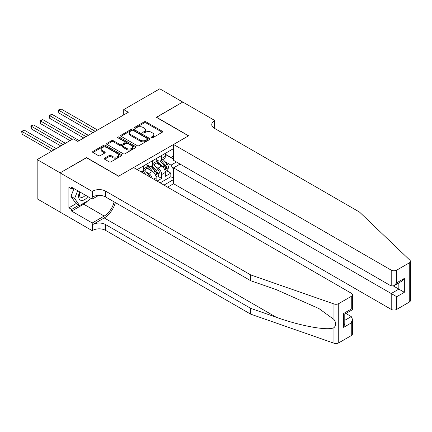 <?xml version="1.0" encoding="UTF-8"?>
<svg xmlns="http://www.w3.org/2000/svg" width="432" height="432" viewBox="0 0 432 432"><rect width="100%" height="100%" fill="white"/><g stroke="black" fill="none" stroke-linecap="round" stroke-linejoin="round"><path stroke-width="0.65" d="M151.394 137.786A0.891 0.513 0 0 0 152.658 137.786L162.238 132.251A1.274 0.734 0 0 0 162.61 131.733A1.274 0.734 0 0 0 162.238 131.215L146.011 121.846A1.274 0.734 0 0 0 144.207 121.846L134.627 127.375A0.891 0.513 0 0 0 134.368 127.737A0.891 0.513 0 0 0 134.627 128.104A0.891 0.513 0 0 0 135.891 128.104L137.133 127.386A4.077 2.354 0 0 1 142.9 127.386L144.25 128.169A4.077 2.354 0 0 1 145.449 129.832A4.077 2.354 0 0 1 144.25 131.501L143.014 132.214A0.891 0.513 0 0 0 142.749 132.581A0.891 0.513 0 0 0 143.014 132.943A0.891 0.513 0 0 0 144.277 132.943L145.514 132.23A4.077 2.354 0 0 1 151.286 132.23L152.636 133.007A4.077 2.354 0 0 1 153.83 134.676A4.077 2.354 0 0 1 152.636 136.339L151.394 137.057A0.891 0.513 0 0 0 151.135 137.419A0.891 0.513 0 0 0 151.394 137.786L151.394 137.057M104.63 158.171A1.274 0.734 0 0 0 104.258 158.695A1.274 0.734 0 0 0 104.63 159.214L109.183 161.843A1.274 0.734 0 0 0 110.986 161.843L121.624 155.698A1.274 0.734 0 0 0 121.997 155.18A1.274 0.734 0 0 0 121.624 154.661L105.397 145.292A1.274 0.734 0 0 0 103.594 145.292L92.956 151.432A1.274 0.734 0 0 0 92.583 151.956A1.274 0.734 0 0 0 92.956 152.474L98.458 155.65A1.274 0.734 0 0 0 100.262 155.65L104.814 153.02A1.274 0.734 0 0 0 105.187 152.501A1.274 0.734 0 0 0 104.814 151.978L102.087 150.406A3.413 1.971 0 0 1 101.088 149.013A3.413 1.971 0 0 1 103.194 147.193A3.413 1.971 0 0 1 106.909 147.62L117.59 153.787A3.413 1.971 0 0 1 118.589 155.18A3.413 1.971 0 0 1 116.483 157A3.413 1.971 0 0 1 112.768 156.573L110.986 155.547A1.274 0.734 0 0 0 109.183 155.547L104.63 158.171L104.63 159.214M86.53 157.756L60.129 172.843L37.168 159.586L37.168 198.828L60.08 212.053M86.53 157.599L118.676 176.159L188.476 135.859L156.33 117.299L182.736 102.055L159.775 88.803L123.725 109.615L123.725 114.917M37.168 159.586L73.213 138.775L77.809 141.426L128.32 112.266L123.725 109.615M137.219 145.654A1.274 0.734 0 0 0 139.023 145.654L149.661 139.514A1.274 0.734 0 0 0 150.034 138.996A1.274 0.734 0 0 0 149.661 138.472L133.434 129.103A1.274 0.734 0 0 0 131.63 129.103L120.992 135.248A1.274 0.734 0 0 0 120.62 135.767A1.274 0.734 0 0 0 120.992 136.285L137.219 145.654M118.238 137.975A0.891 0.513 0 0 1 119.146 138.105L119.146 137.041L135.643 146.567A1.274 0.734 0 0 1 136.015 147.085A1.274 0.734 0 0 1 135.643 147.609L125.005 153.749A1.274 0.734 0 0 1 123.201 153.749L106.974 144.38L106.974 143.338A1.274 0.734 0 0 0 106.601 143.861A1.274 0.734 0 0 0 106.974 144.38M106.974 143.338L111.526 140.713A1.274 0.734 0 0 1 113.33 140.713L119.912 144.509A1.274 0.734 0 0 0 121.716 144.509L124.735 142.765A1.274 0.734 0 0 0 125.107 142.247A1.274 0.734 0 0 0 124.735 141.728L117.882 137.77A0.891 0.513 0 0 1 117.623 137.408A0.891 0.513 0 0 1 118.174 136.928A0.891 0.513 0 0 1 119.146 137.041M157.064 181.089L161.654 178.438L161.654 174.566A5.195 2.997 -120 0 0 157.982 168.205L155.677 166.871M157.48 176.024L161.654 178.438M156.146 180.56L156.146 177.746A5.195 2.997 -120 0 0 152.474 171.385L146.794 168.107M152.258 178.313A5.195 2.997 60 0 0 148.797 173.507L146.491 172.174M167.584 187.159L173.551 183.713L391.214 309.382L391.214 293.528L398.833 289.127L398.833 282.911M163.998 185.09L173.551 179.577M173.551 148.613L137.182 169.609M146.961 164.808L148.797 165.872A5.195 2.997 60 0 0 151.394 166.131L155.072 164.009A5.195 2.997 -120 0 0 156.146 161.627L156.146 158.657M160.142 182.866L170.84 176.688L170.84 173.135L165.332 176.315L165.332 172.444A5.195 2.997 -120 0 0 161.654 166.082L155.979 162.805M156.146 159.511L157.982 160.569A5.195 2.997 -120 0 0 160.58 160.828A5.195 2.997 -120 0 0 161.654 158.447L161.654 155.477M160.58 160.828L164.252 158.706A5.195 2.997 -120 0 0 165.332 156.325L165.332 153.36M137.776 169.954L137.776 169.263M143.289 166.082L143.289 169.052A5.195 2.997 60 0 1 142.214 171.428A5.195 2.997 60 0 1 140.611 171.59M142.214 171.428L145.886 169.312A5.195 2.997 -120 0 0 146.961 166.93L146.961 163.96M152.474 160.78L152.474 163.75A5.195 2.997 60 0 1 151.394 166.131M173.551 169.506L171.023 165.127L164.862 161.568M171.023 165.127L176.445 162M165.332 154.418L173.551 159.165M165.332 154.208L171.023 157.491L173.551 156.033M166.66 170.721L170.84 173.135M170.84 176.688L173.551 178.254M151.751 137.911L152.636 137.398A4.077 2.354 0 0 0 153.83 135.734L153.83 134.676M145.449 129.832L145.449 130.896A4.077 2.354 0 0 1 144.25 132.559L143.37 133.067M162.221 132.262L146.011 122.904A1.274 0.734 0 0 0 144.207 122.904L134.984 128.228M149.645 139.525L133.434 130.167A1.274 0.734 0 0 0 131.63 130.167L121.009 136.296M147.409 139.358A0.891 0.513 0 0 0 147.668 138.996A0.891 0.513 0 0 0 147.409 138.629L133.164 130.405A0.891 0.513 0 0 0 131.9 130.405L130.594 131.161A4.077 2.354 0 0 0 129.4 132.824A4.077 2.354 0 0 0 130.594 134.492L140.33 140.114A4.077 2.354 0 0 0 146.102 140.114L147.409 139.358L147.409 140.416A0.891 0.513 0 0 0 147.668 140.054L147.668 138.996M129.4 132.824L129.4 133.888A4.077 2.354 0 0 0 130.594 135.551L130.594 134.492M147.409 140.416L146.102 141.172A4.077 2.354 0 0 1 140.33 141.172L130.594 135.551M106.996 144.391L111.526 141.772L111.526 140.713M125.107 142.247L125.107 143.305A1.274 0.734 0 0 1 124.735 143.829L121.716 145.573A1.274 0.734 0 0 1 119.912 145.573L113.33 141.772A1.274 0.734 0 0 0 111.526 141.772M119.146 138.105L135.626 147.62M126.743 148.451A3.413 1.971 0 0 0 130.459 148.878A3.413 1.971 0 0 0 132.565 147.064A3.413 1.971 0 0 0 131.566 145.67L127.802 143.494A1.274 0.734 0 0 0 125.998 143.494L122.98 145.238A1.274 0.734 0 0 0 122.602 145.762A1.274 0.734 0 0 0 122.98 146.281L126.743 148.451L126.743 149.515A3.413 1.971 0 0 0 130.459 149.942A3.413 1.971 0 0 0 132.565 148.122L132.565 147.064M122.602 145.762L122.602 146.821A1.274 0.734 0 0 0 122.98 147.339L122.98 146.281M126.743 149.515L122.98 147.339M118.589 155.18L118.589 156.238A3.413 1.971 0 0 1 116.483 158.058A3.413 1.971 0 0 1 112.768 157.631L110.986 156.605A1.274 0.734 0 0 0 109.183 156.605L104.652 159.224M101.088 149.013L101.088 150.071A3.413 1.971 0 0 0 102.087 151.465L102.087 150.406M104.798 153.031L102.087 151.465M121.608 155.709L105.397 146.351A1.274 0.734 0 0 0 103.594 146.351L92.977 152.485M165.251 171.536L167.627 170.165L168.545 167.513A3.44 1.987 -120 0 0 167.206 164.284L163.01 159.424M162.167 166.417L157.189 160.655A9.936 5.735 -120 0 0 156.146 159.565M159.44 164.803L156.654 161.579A8.246 4.763 -120 0 0 156.146 161.028M97.551 130.027L61.139 109.004L58.844 110.327L58.844 112.979L92.961 132.678M160.115 161.012L164.354 165.926A3.44 1.987 60 0 1 165.586 168.296C166.104 168.988 166.471 168.777 166.687 167.659A3.44 1.987 -120 0 0 165.461 165.289L161.266 160.434M160.364 160.931L164.921 166.212A1.755 1.01 60 0 1 165.364 166.898L166.687 167.659M165.586 168.296L165.834 168.707M58.844 112.979L58.336 110.036L95.256 131.355M58.336 110.036L61.139 109.004M79.591 191.824A8.44 4.876 120 0 0 81.572 200.475A8.44 4.876 120 0 0 87.869 196.603M79.871 191.986A5.778 3.337 120 0 0 80.579 197.159A5.778 3.337 120 0 0 81.427 197.419A5.778 3.337 120 0 0 85.412 195.183M90.239 197.969L89.516 199.832L79.601 205.556L75.924 203.44L70.967 196.382L73.991 188.59M79.601 205.556L74.639 198.504L77.663 190.712M70.967 196.382L74.639 198.504M180.068 164.095L173.551 167.859L396.722 296.708L396.722 309.382L409.261 302.141L409.261 262.904A3.899 2.252 0 0 0 410.4 261.311A3.899 2.252 0 0 0 409.838 260.15L359.527 212.08L214.418 128.304A9.094 5.249 180 0 1 211.756 124.594A9.094 5.249 180 0 1 214.418 120.879L214.925 120.587L182.779 102.033L156.47 117.38M173.551 167.859L173.551 183.713M156.47 117.223L188.611 135.778L173.551 144.477L391.214 270.14A3.899 2.252 0 0 0 396.722 270.14L409.261 262.904M214.925 120.587L214.65 128.434M173.551 144.477L173.551 160.331L391.214 285.995L391.214 270.14M410.4 261.311L410.4 300.553A3.899 2.252 180 0 1 409.261 302.141M396.722 309.382A3.899 2.252 180 0 1 391.214 309.382M213.273 127.494A9.094 5.249 180 0 1 214.418 126.684L214.418 120.879M393.417 285.995L404.347 292.307L396.722 296.708M396.722 270.14L396.722 282.814L393.968 285.725L391.214 285.995M396.722 282.814L404.347 278.413L401.593 281.324L393.968 285.725M351.259 335.626L351.259 322.952L352.404 319.113L352.404 334.033A3.899 2.252 180 0 1 351.259 335.626L338.726 342.862A3.899 2.252 180 0 1 333.952 343.197L250.695 314.15L250.695 308.345L105.586 224.57A9.094 5.249 -0 0 0 92.729 224.57L104.209 217.939A16.918 9.769 120 0 0 115.387 202.597M250.695 308.345L276.226 317.25C300.629 326.047 327.888 330.971 333.952 327.683C336.166 325.42 336.166 322.682 333.952 319.475L318.973 308.588L276.226 289.629L250.695 280.719L105.586 196.943A9.094 5.249 -0 0 0 92.729 196.943L92.729 191.138L92.227 191.43L60.08 172.87L86.395 157.68L118.535 176.234L133.601 167.54L351.259 293.209A3.899 2.252 -0 0 1 352.404 294.797A3.899 2.252 -0 0 1 351.259 296.39L338.726 303.626L338.726 342.862M250.695 314.15L105.586 230.375A9.094 5.249 -0 0 0 92.729 230.375L92.227 230.666L60.08 212.107L60.08 172.87M250.695 280.719L250.695 274.914L105.586 191.138A9.094 5.249 -0 0 0 92.729 191.138M333.952 319.475L333.952 303.961L250.695 274.914M87.685 200.891A14.612 8.435 -60 0 1 83.641 204.179L71.653 211.102L71.653 209.401L78.953 205.189M73.121 188.087L71.653 188.935L68.899 187.348L68.899 207.814L71.653 209.401M71.653 188.935L71.653 187.24L92.227 199.114L92.227 191.43M92.227 230.666L92.227 222.977L104.209 216.059A14.612 8.435 120 0 0 114.102 201.857M71.653 211.102L92.227 222.977M345.881 313.486L351.259 316.591L352.404 319.113M98.636 195.415L92.227 199.114M333.952 303.961A3.899 2.252 -0 0 0 338.726 303.626M68.899 207.814L76.199 203.596M351.259 322.952L343.64 327.353L344.779 323.514L344.779 314.123L352.404 309.722L352.404 294.797M343.64 327.353L343.64 313.465C345.125 314.318 345.125 314.318 343.64 313.465L351.259 309.064C352.75 309.917 352.75 309.917 351.259 309.064L351.259 296.39M156.071 176.839L158.441 175.468L159.359 172.816A3.44 1.987 -120 0 0 158.02 169.587L153.824 164.727M152.982 171.72L148.009 165.958A9.936 5.735 -120 0 0 146.961 164.867M150.255 170.105L147.469 166.882A8.246 4.763 -120 0 0 146.961 166.325M88.366 135.329L51.953 114.307L49.658 115.63L49.658 118.282L83.776 137.981M150.93 166.315L155.174 171.229A3.44 1.987 60 0 1 156.4 173.599C156.919 174.29 157.286 174.08 157.502 172.962A3.44 1.987 -120 0 0 156.276 170.591L152.08 165.737M151.178 166.234L155.741 171.515A1.755 1.01 60 0 1 156.179 172.201L157.502 172.962M156.4 173.599L156.649 174.01M49.658 118.282L49.151 115.339L86.071 136.652M49.151 115.339L51.953 114.307M149.996 177.007A3.44 1.987 -120 0 0 148.835 174.89L144.639 170.03M79.186 140.632L42.768 119.61L40.473 120.933L40.473 123.584L70 140.632M146.119 174.771L142.895 171.04M141.993 171.536L143.462 173.232M141.745 171.617L142.825 172.865M40.473 123.584L39.965 120.641L72.295 139.304M39.965 120.641L42.768 119.61M65.41 143.284L33.583 124.913L31.288 126.236L31.288 128.887L60.815 145.935M31.288 128.887L30.785 125.944L63.11 144.607M30.785 125.944L33.583 124.913M56.225 148.586L24.403 130.21L22.108 131.539L22.108 134.19L51.629 151.238M22.108 134.19L21.6 131.247L53.93 149.909M21.6 131.247L24.403 130.21M148.797 173.507L152.474 171.385M157.982 168.205L161.654 166.082M161.654 158.447L165.332 156.325M143.289 169.052L146.961 166.93M152.474 163.75L156.146 161.627M161.654 174.566L165.332 172.444M153.711 179.156L156.146 177.746M152.636 137.398L152.636 136.339M143.014 132.943L143.014 132.214M144.25 132.559L144.25 131.501M134.627 128.104L134.627 127.375M144.207 122.904L144.207 121.846M146.011 122.904L146.011 121.846M162.238 132.251L162.238 131.215M120.992 136.285L120.992 135.248M131.63 130.167L131.63 129.103M133.434 130.167L133.434 129.103M149.661 139.514L149.661 138.472M140.33 141.172L140.33 140.114M146.102 141.172L146.102 140.114M113.33 141.772L113.33 140.713M119.912 145.573L119.912 144.509M121.716 145.573L121.716 144.509M124.735 143.829L124.735 142.765M135.643 147.609L135.643 146.567M109.183 156.605L109.183 155.547M110.986 156.605L110.986 155.547M112.768 157.631L112.768 156.573M104.814 153.02L104.814 151.978M92.956 152.474L92.956 151.432M103.594 146.351L103.594 145.292M105.397 146.351L105.397 145.292M121.624 155.698L121.624 154.661M164.727 169.771L168.523 167.584M157.189 160.655L157.664 160.385M165.461 165.289L167.206 164.284M162.713 166.876L164.354 165.926M404.347 278.413L404.347 292.307M276.226 317.25L104.209 217.939M105.586 196.943L105.586 191.138M105.586 224.57L105.586 230.375M333.952 343.197L333.952 327.683M92.729 224.57L92.729 230.375M83.641 204.179L104.209 216.059M344.779 320.333L351.259 316.591M155.542 175.073L159.338 172.881M148.009 165.958L148.478 165.688M156.276 170.591L158.02 169.587M153.533 172.179L155.174 171.229M147.582 175.613L148.835 174.89"/></g></svg>
